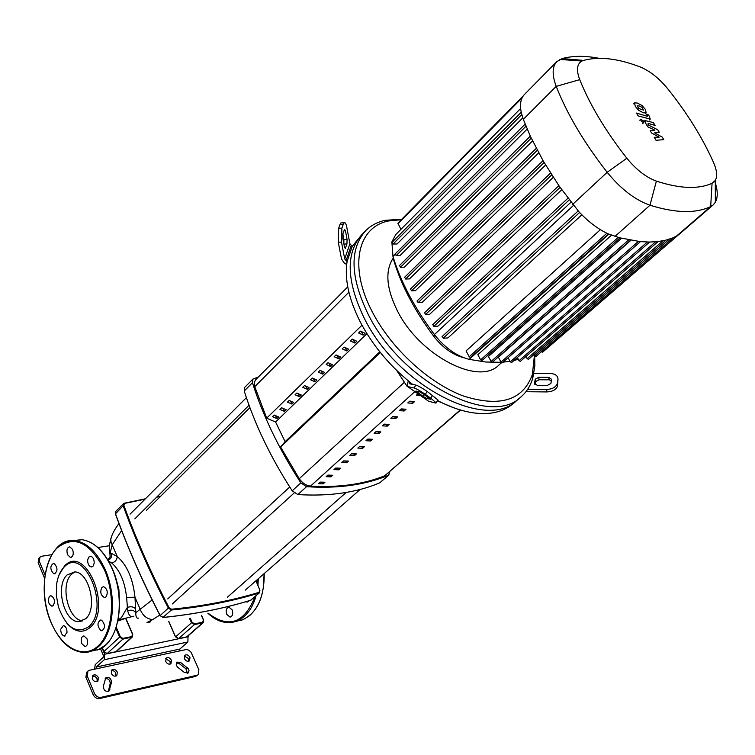 <?xml version="1.0" encoding="UTF-8"?>
<svg xmlns="http://www.w3.org/2000/svg" width="755" height="755" viewBox="0 0 755 755"><rect width="100%" height="100%" fill="white"/><g stroke="black" fill="none" stroke-linecap="round" stroke-linejoin="round"><path stroke-width="1.13" d="M460.569 410.059L384.739 475.773C363.627 484.276 338.891 487.721 310.541 486.097C306.19 485.597 302.425 483.134 299.235 478.698L280.615 446.988L380.303 352.472M395.648 418.61L397.564 416.873L392.723 416.552L390.807 418.289L395.648 418.61L394.799 416.949L392.449 416.807M404.104 410.994L406.039 409.248L401.198 408.908L399.253 410.654L404.104 410.994L403.245 409.333L400.896 409.182M338.74 469.827L340.533 468.213L335.72 468.024L333.927 469.638L338.74 469.827L337.938 468.204L335.607 468.128M354.605 455.548L356.426 453.906L351.603 453.68L349.782 455.331L354.605 455.548L353.784 453.915L351.452 453.821M412.645 403.302L414.608 401.537L409.757 401.179L407.794 402.953L412.645 403.302L411.777 401.641L409.427 401.471M387.268 426.141L389.174 424.433L384.333 424.131L382.436 425.848L387.268 426.141L386.428 424.489L384.087 424.357M378.982 433.606L380.869 431.907L376.028 431.624L374.15 433.323L378.982 433.606L378.151 431.954L375.801 431.832M346.63 462.721L348.442 461.088L343.629 460.89L341.817 462.522L346.63 462.721L345.828 461.097L343.487 461.012M359.673 446.403L357.823 448.064L362.645 448.31L364.495 446.639L359.673 446.403M362.645 448.31L361.824 446.667L359.484 446.564M330.926 476.858L332.7 475.263L327.887 475.093L326.113 476.698L330.926 476.858L330.133 475.244L327.802 475.178M367.808 439.051L365.948 440.731L370.771 440.986L372.64 439.316L367.808 439.051M370.771 440.986L369.95 439.353L367.609 439.231M323.178 483.832L324.943 482.247L320.139 482.086L318.384 483.681L323.178 483.832L322.394 482.218L320.063 482.152M417.94 393.789L416.42 395.158L420.356 395.478M266.685 418.147L254.746 386.673L254.303 383.068L255.266 380.152L347.753 286.862M111.325 673.441L111.806 669.968C113.92 668.798 115.76 669.515 117.327 672.129L116.836 675.612C114.732 676.782 112.901 676.055 111.325 673.441M116.053 676.074L115.307 672.177L113.561 670.846L111.268 670.704M165.741 661.493L166.175 658.086C168.157 657.02 169.903 657.747 171.423 660.248L170.979 663.664C169.007 664.721 167.261 664.004 165.741 661.493M170.186 664.098L170.083 661.418L165.638 658.822M98.405 677.612L97.895 681.133C95.743 682.331 93.865 681.614 92.28 678.962L92.78 675.451C94.932 674.243 96.81 674.961 98.405 677.612M97.112 681.595L97.074 678.811L96.376 677.65L94.583 676.301L92.242 676.187M184.399 658.671L184.824 655.283C186.759 654.255 188.476 654.972 189.977 657.435L189.552 660.833C187.618 661.861 185.9 661.135 184.399 658.671M188.75 661.267L188.627 658.605L184.286 656.019M87.939 671.082L86.627 672.29L85.91 677.273L87.231 676.074L87.939 671.082L89.59 670.242L186.551 649.46L189.024 650.281L191.072 652.282L198.876 669.694L198.244 674.611L195.602 676.404L198.244 674.611M87.231 676.074L94.498 693.467L93.167 694.657L85.91 677.273M93.167 694.657C94.677 697.582 96.819 698.885 99.613 698.564L195.602 676.404M187.457 673.318L185.9 668.751L179.237 663.598L176.293 662.862M108.333 691.363L110.211 683.464C110.07 680.066 108.399 678.462 105.19 678.632M99.613 698.564L100.943 697.375C98.159 697.695 96.008 696.393 94.498 693.467M100.943 697.375L196.961 675.253M44.611 578.292L38.156 562.824L39.392 561.541L39.902 557.19L41.846 556.218L51.736 554.689M39.902 557.19L38.665 558.473L38.156 562.824M39.392 561.541L45.026 575.027M180.587 662.437L188.25 668.637L189.043 670.78L188.259 672.894L184.55 672.582L177.501 667.099L176.236 665.108L176.387 662.692L176.84 662.126L180.587 662.437L179.237 663.598M103.303 686.503L105.738 677.896C109.135 676.791 111.07 678.254 111.542 682.275L109.116 690.901C105.7 692.005 103.756 690.532 103.303 686.503M187.891 642.005L179.803 649.083L96.291 667.014L104.256 659.728L187.891 642.005L188.042 635.965M179.633 650.829L179.803 649.083M96.291 667.014L96.14 668.836M188.391 636.739L104.718 654.245L104.256 659.728M104.718 654.245L101.991 647.799M94.535 669.175L95.272 664.598L103.227 657.294L103.388 655.472L100.5 648.658M97.914 547.517L109.286 545.752M108.522 561.012L111.683 562.956C119.847 570.129 124.82 581.605 126.604 597.384L127.699 610.842C129.029 616.014 131.106 617.769 133.928 616.118M115.609 577.669L118.865 589.174L119.526 601.159M138.552 618.1C136.712 618.732 135.777 616.929 135.758 612.711C133.852 610.144 131.172 609.521 127.699 610.842M152.161 599.97L135.758 612.711L135.617 608.851C133.541 606.661 130.766 606.208 127.312 607.482L121.461 617.581L118.139 619.883M107.842 559.861L110.06 557.001L110.032 553.406L110.173 556.614M108.088 560.267C110.947 558.908 112.099 556.624 111.542 553.415L110.032 553.406L112.193 544.893L121.621 530.529M135.617 608.851L134.975 597.243L126.604 597.384M111.683 562.956C114.977 562.201 116.836 560.078 117.28 556.586L111.542 553.415M150.566 621.809C145.073 623.639 145.743 622.922 152.595 619.657C146.612 618.855 142.478 615.372 140.185 609.209L134.975 597.243C132.984 578.717 127.085 565.165 117.28 556.586L111.089 542.345L110.777 539.155L111.664 536.229C112.957 532.577 115.392 528.34 118.95 523.498M152.595 619.657L159.786 615.042M302.415 425.424L300.15 428.066L302.538 425.669M321.186 370.894L322.829 374.178L318.289 372.139L320.082 370.394L324.631 372.441L322.829 374.178M333.644 395.79L331.417 398.413L333.776 396.054M361.334 331.539L363.174 335.116L358.578 332.964L360.456 331.134L365.061 333.285L363.174 335.116M353.151 339.571L354.944 343.081L350.358 340.958L352.226 339.146L356.813 341.269L354.944 343.081M374.461 357.068L372.281 359.663L374.612 357.36M345.035 347.517L346.79 350.971L342.223 348.876L344.072 347.073L348.65 349.178L346.79 350.971M366.137 364.967L363.948 367.572L366.279 365.25M337.013 355.388L338.731 358.785L334.163 356.709L335.994 354.925L340.562 357.011L338.731 358.785M357.889 372.791L355.69 375.395L358.03 373.064M329.057 363.183L330.737 366.524L326.188 364.467L328 362.702L332.559 364.759L330.737 366.524M349.725 380.529L347.517 383.153L349.867 380.803M282.936 408.342L284.418 411.381L279.935 409.446L281.643 407.775L286.136 409.72L284.418 411.381M341.647 388.202L339.429 390.816L341.779 388.466M313.391 378.529L315.005 381.766L310.475 379.746L312.249 378.019L316.779 380.039L315.005 381.766M294.79 432.653L292.525 435.305L294.912 432.898M305.671 386.088L307.247 389.278L302.727 387.277L304.491 385.569L309.003 387.57L307.247 389.278M325.726 403.302L323.489 405.935L325.849 403.566M275.509 415.609L276.962 418.61L272.489 416.684L274.178 415.042L278.652 416.968L276.962 418.61M317.874 410.748L315.637 413.391L318.006 411.003M298.017 393.582L299.565 396.715L295.054 394.742L296.8 393.044L301.311 395.025L299.565 396.715M287.24 439.816L284.965 442.468L287.362 440.052M290.439 400.999L291.959 404.085L287.457 402.122L289.184 400.452L293.686 402.406L291.959 404.085M310.107 418.119L307.851 420.761L310.23 418.374M361.994 325.197L266.647 418.195L275.584 422.017L285.107 441.675L379.793 351.83M275.584 422.017L366.93 333.663M285.107 441.675L280.549 446.998L380.284 352.434M396.715 370.478L406.87 386.06L412.815 390.222M389.882 471.658L388.419 475.282C365.382 484.946 338.089 488.749 306.539 486.682L300.858 482.889C279.133 449.31 262.995 415.93 252.453 382.738L252.991 379.019L258.116 377.141M252.991 379.019L244.78 387.296L244.233 391.014C254.643 424.112 270.63 457.379 292.194 490.807L297.857 494.572C329.35 496.507 356.634 492.609 379.699 482.87L389.08 474.876M412.702 384.418L409.55 381.898C388.58 364.571 372.121 344.525 360.182 321.781C348.782 299.084 344.412 279.029 347.073 261.607L352.226 246.385L361.72 234.786C345.601 253.151 346.394 280.869 364.108 317.93C346.394 280.869 345.601 253.151 361.72 234.786L365.495 230.898C349.414 249.225 350.263 276.953 368.053 314.071C400.952 381.52 490.693 427.925 520.912 396.96C526.518 392.147 530.454 385.909 532.737 378.246L534.833 365.948L534.7 355.765L534.012 354.529M346.941 244.007L345.328 248.338L344.469 246.989L342.817 238.316L342.949 233.672L344.573 229.378L345.441 230.756L347.073 239.401L346.941 244.007L343.912 244.054M343.846 243.742L343.893 239.458L342.855 234.003M423.083 396.394L415.901 391.043L419.412 391.732L423.168 393.855L430.388 399.235L426.811 398.498L423.083 396.394L424.244 394.61M346.658 264.609L344.12 262.797L341.515 259.003L338.268 242.185L341.486 242.138L344.714 258.956L347.073 261.607M352.226 246.385L349.895 243.752L346.743 227C346.054 223.622 345.177 222.234 344.138 222.838L340.93 222.904L340.014 224.462L343.223 224.395L344.138 222.838M341.486 242.138L341.902 228.17L338.684 228.227L338.268 242.185M338.684 228.227L340.014 224.462M341.864 222.885L340.93 222.904M341.902 228.17L343.223 224.395M428.566 401.226L435.55 403.038L438.042 400.037L427.179 391.449C422.045 387.947 418.279 385.824 415.882 385.078L414.014 387.947C416.411 388.702 420.176 390.826 425.301 394.327L427.179 391.449M414.014 387.947L407.643 386.579L407.143 385.965L408.106 381.596L409.55 381.898L409.493 383.748L415.882 385.078M432.587 395.243L430.709 398.121L436.182 402.906M430.709 398.121L425.301 394.327M437.466 400.924L454.048 407.926M520.912 396.96L516.788 400.471C486.484 431.482 396.856 385.286 364.108 317.93C396.856 385.286 486.484 431.482 516.788 400.471L512.673 403.972C506.68 409.05 499.13 412.136 490.033 413.221C474.593 414.863 457.134 410.673 437.655 400.631M551.414 380.558L549.074 379.803L539.051 379.765L535.55 381.652L534.984 384.625M534.483 383.314L535.267 379.189L538.777 377.302L548.809 377.34L551.622 379.35L550.886 383.512L547.366 385.399L537.277 385.352L534.483 383.314L534.568 384.068M527.632 389.363L546.639 389.457L546.913 391.93L525.952 391.713M533.936 373.3L549.527 373.338C555.208 373.706 558.03 375.726 557.983 379.378L557.549 385.88L557.19 383.833C555.727 387.296 552.207 389.174 546.639 389.457M546.913 391.93C552.471 391.647 555.991 389.769 557.454 386.305L557.549 385.88M557.983 379.378L557.284 383.417M393.298 257.974C384.88 270.677 386.258 288.334 397.451 310.947C419.44 355.36 478.632 386.079 498.696 365.222L501.575 362.693M401.754 219.233L384.956 220.337C377.16 222.112 370.677 225.632 365.495 230.898M534.436 355.294L532.36 374.584C522.979 400.405 499.98 407.54 463.362 395.979C428.953 383.229 391.316 348.64 372.385 312.032C348.48 266.93 357.445 227.01 388.589 220.96L401.282 219.714M518.289 359.314L513.995 360.456M510.021 361.258L503.066 362.155M501.16 362.296L485.814 362.032L469.176 359.361C456.445 356.058 444.846 347.781 434.399 334.559C414.731 308.267 400.924 282.247 392.968 256.502L391.873 241.893L395.695 234.635L400.914 229.369L397.913 223.14L523.224 95.942M392.996 256.653L394.091 261.438C401.754 286.23 415.023 311.258 433.927 336.522C442.836 347.81 452.745 354.869 463.636 357.7L464.051 357.832M570.969 202.227L437.938 326.16L433.785 326.386L432.879 324.678M561.729 189.731L429.614 314.325L425.565 314.505L424.659 312.815M553.273 177.331L422.102 302.491L418.128 302.642L417.232 300.962M545.591 165.043L415.382 290.684L411.475 290.807L410.578 289.127M538.683 152.887L409.455 278.916L405.577 279.01L404.699 277.34M532.539 140.892L404.321 267.195L400.471 267.27L399.584 265.609M527.179 129.077L399.999 255.558L396.148 255.596L395.271 253.954M606.86 233.238L469.214 356.785L466.061 350.905L600.395 229.671M581.841 214.797L447.913 337.938L443.213 338.221L442.298 336.522M638.362 241.421L501.027 362.089L498.394 357.238L630.869 240.316M628.651 239.892L491.127 361.447L488.438 356.464L621.525 238.278M618.222 237.4L480.624 359.861L477.849 354.708L611.437 235.239M598.998 58.314C585.191 55.606 572.922 55.681 562.201 58.56L556.803 61.636L524.432 94.498C520.695 98.405 519.638 104.407 521.28 112.486L523.3 119.337L530.51 136.589L543.345 161.211L559.295 186.277L578.915 211.759C588.249 221.696 597.951 229.039 608.011 233.786L619.742 237.816L640.24 241.619L649.47 242.062L658.03 241.572L665.929 240.147L673.158 237.797L678.509 234.871L713.079 205.011L715.334 202.264C718.071 197.253 717.873 190.232 714.749 181.209M673.196 237.778L535.965 356.464L534.691 355.765L669.345 239.175M677.48 235.664L542.619 352.189L541.486 351.688M658.115 241.553L520.327 361.381L519.034 360.673L517.326 357.549M665.985 240.128L528.443 359.361L527.16 358.663L525.961 356.473M647.337 242.044L510.323 361.824L508.096 357.738M510.323 361.824L511.626 362.523L649.593 242.062M491.127 361.447L492.458 362.155L630.538 240.25M501.027 362.089L502.339 362.787L640.4 241.638M469.214 356.785L470.573 357.502L608.388 233.956M480.624 359.861L481.964 360.569L619.987 237.882M392.185 242.383L393.053 244.016L397.055 243.997L522.781 117.865M520.648 108.493L400.914 229.369M640.4 67.044C650.017 71.064 659.143 78.322 667.769 88.807C687.428 113.439 702.735 138.137 713.711 162.92C716.976 170.536 717.505 176.368 715.306 180.398L712.069 183.295C698.403 189.448 679.849 188.722 656.378 181.124C646.082 177.34 636.238 169.715 626.858 158.239C605.623 131.134 589.919 104.936 579.727 79.653C576.159 70.121 576.895 63.911 581.926 61.013L583.53 60.4C599.272 56.248 618.232 58.465 640.4 67.044M556.803 61.636C552.141 66.676 551.952 74.924 556.208 86.363C567.062 114.005 584.04 142.648 607.162 172.291C620.742 188.948 635.021 199.924 649.98 205.228C675.602 213.184 695.836 213.637 710.672 206.577L713.079 205.011M637.126 105.842L638.758 108.503L643.477 110.088L641.939 107.295L639.126 105.908L637.126 105.842M638.664 110.305L643.307 112.759L646.157 112.92L645.412 109.437L642.024 105.511L637.38 103.048L634.521 102.878L635.276 106.379L638.664 110.305M638.211 115.959L650.281 119.082L648.715 114.996L646.639 114.373L647.526 116.242L647.035 116.232L636.456 113.071L638.211 115.959M643.59 121.008L640.759 119.271L640.986 120.8L643.354 122.659L643.59 121.008M662.239 137.117L654.566 132.889L659.275 132.267L657.728 129.747L648.488 125.075L647.932 124.179L648.205 123.414L655.104 125.434L653.339 122.555L644.94 120.555L645.516 123.037L647.856 126.878L654.896 130.171L650.234 130.766L651.612 133.04L659.181 137.174L654.207 137.287L656.038 140.298L663.787 139.647L662.239 137.117M67.101 574.923L74.764 571.913C89.307 571.941 97.886 608.606 85.645 618.807L78.586 621.639C63.892 622.035 55.021 585.597 67.101 574.923M82.871 620.761C68.252 620.752 59.654 584.729 71.65 574.168L74.83 571.922M59.013 575.046L64.392 566.203C84.9 542.826 112.92 607.86 90.26 627.396C82.691 633.624 74.915 632.256 66.921 623.271M88.92 626.574C76.529 634.493 66.364 627.952 58.437 606.963L56.323 595.393L56.663 583.992C57.758 576.763 60.173 571.214 63.892 567.326C83.748 544.723 110.834 607.652 88.92 626.574M72.631 549.536C73.886 554.095 73.141 556.728 70.375 557.426L67.544 554.717C66.298 550.15 67.053 547.526 69.819 546.837L72.631 549.536M94.205 563.079L93.224 565.976L91.232 566.958C88.863 566.203 87.674 563.919 87.646 560.106L88.637 557.19L90.638 556.218C92.997 556.982 94.177 559.266 94.205 563.079M106.059 596.884L104.426 597.526C100.641 595.289 99.83 591.901 101.972 587.352L103.633 586.71C107.408 588.966 108.21 592.364 106.059 596.884M100.811 630.529C97.074 626.008 97.065 622.498 100.755 619.997L101.67 620.242C105.398 624.734 105.426 628.245 101.755 630.774L100.811 630.529M81.851 643.656C80.596 639.268 81.276 636.692 83.89 635.908L87.004 638.796C88.259 643.175 87.58 645.761 84.975 646.554L81.851 643.656M60.721 629.236L63.373 625.565C65.751 626.244 66.959 628.528 67.016 632.416L64.392 636.078C62.004 635.408 60.787 633.124 60.721 629.236M49.49 596.318L51 595.704C54.549 597.866 55.323 601.14 53.331 605.538L51.84 606.142C48.292 604 47.508 600.725 49.49 596.318M54.294 563.56C57.871 567.977 57.852 571.403 54.247 573.838L53.52 573.63C49.943 569.194 49.972 565.769 53.586 563.362L54.294 563.56M245.875 601.716L247.178 602.103L249.424 600.65M226.821 614.428L229.982 617.071C232.634 616.278 233.342 613.862 232.106 609.813L228.973 607.18C226.302 607.954 225.585 610.37 226.821 614.428M299.235 478.698L404.359 382.313M414.854 391.618L310.541 486.097M384.739 475.773L460.239 409.956M348.895 292.213L254.746 386.673M187.249 667.59L185.9 668.751M109.881 689.57L108.55 690.759M111.542 682.275L110.211 683.464M145.451 498.762L123.443 503.651L145.045 499.168M156.672 497.149L160.286 496.582M160.607 496.271L157.002 496.828M145.404 498.81L124.481 503.17M255.964 580.784L259.918 590.316L259.531 592.769L259.918 590.316L256.096 580.67M115.515 513.806L123.159 505.718C135.381 539.485 150.443 573.611 168.356 608.086L160.183 615.533C142.431 581.199 127.51 547.205 115.421 513.551L115.713 511.494L123.443 503.651L123.159 505.718L123.895 505.416L124.735 503.425M259.72 590.287L259.059 592.326L259.022 593.053L259.531 592.769L250.537 600.291M259.059 592.326C232.483 600.47 203.293 606.105 171.508 609.228L171.394 610.012L168.356 608.086L169.073 607.699C151.17 573.253 136.117 539.155 123.895 505.416M162.91 617.439L171.394 610.012C203.218 606.869 232.417 601.216 259.022 593.053L250.736 600.234C224.15 608.464 194.979 614.202 163.222 617.43L160.268 615.674M171.508 609.228L169.073 607.699M201.34 615.382L203.416 620.006L202.642 622.205L194.554 623.847L192.091 622.299L190.307 618.288M194.554 623.847L194.488 624.564L202.576 622.913L203.265 622.582L203.416 620.006M203.463 619.997L201.387 615.363M189.552 618.449L191.411 622.62L194.488 624.564L178.586 638.607L175.528 636.692L168.827 621.459M192.091 622.299L175.613 636.861M186.589 636.956L202.576 622.913L202.642 622.205M175.471 636.852L178.444 638.664L186.438 636.965M117.912 621.006L125.538 618.364M115.874 628.368L119.62 637.135L103.963 651.565L102.284 647.611M131.634 636.625L122.923 638.4L120.338 636.795L119.62 637.135L122.857 639.136L132.37 636.965L132.521 634.332L131.568 637.371L115.845 651.725L107.172 653.547L104.039 651.735M120.338 636.795L116.251 627.245M125.632 618.345L132.521 634.332M132.606 634.323L125.707 618.326M122.923 638.4L122.857 639.136L107.172 653.547L103.907 651.725M409.974 383.229L409.427 383.729M300.858 482.889L292.194 490.807M297.857 494.572L306.539 486.682M244.233 391.014L252.453 382.738M388.419 475.282L379.699 482.87M345.639 247.8L344.686 247.81M347.073 239.401L343.893 239.458M345.441 230.756L343.959 230.785M418.468 391.524L417.732 392.647M427.745 397.064L426.811 398.498M346.016 260.852L351.179 245.639M349.895 243.752L344.714 258.956M411.23 384.106L409.314 382.766M428.963 401.5L407.643 386.579M535.238 379.293L535.522 381.756M548.809 377.34L549.074 379.803M538.777 377.302L539.051 379.765M573.46 205.417L434.399 334.559L433.927 336.522M394.922 254.548L392.968 256.502L394.091 261.438M608.879 234.182L469.176 359.361M569.213 199.924L433.785 326.386M579.604 212.495L443.213 338.221M551.707 174.905L418.128 302.642M560.068 187.372L425.565 314.505M544.11 162.533L411.475 290.807M655.567 241.808L519.034 360.673M662.975 240.798L527.16 358.663M531.237 138.156L400.471 267.27M537.286 150.273L405.577 279.01M521.78 114.571L393.053 244.016M525.98 126.189L396.148 255.596M522.092 97.867L397.942 223.829M561.229 59.541L562.201 58.56L583.53 60.4M712.069 183.295L710.672 206.577L676.046 236.494M523.3 119.337L556.208 86.363L579.727 79.653M656.378 181.124L649.98 205.228L614.966 236.457M572.639 204.379L607.162 172.291L626.858 158.239M112.193 568.647C120.224 588.664 121.555 608.068 116.195 626.876M73.263 540.58L81.974 539.683C94.054 541.599 104.077 551.188 112.023 568.449C123.943 594.855 120.687 631.954 105.577 644.987L98.867 649.432L91.478 651.074M57.059 547.715C62.335 542.354 68.365 540.014 75.151 540.703C87.221 542.637 97.235 552.264 105.181 569.591C117.1 596.091 113.863 633.313 98.773 646.384C94.252 650.517 89.241 652.556 83.748 652.48C70.243 651.301 59.343 641.269 51.038 622.384M104.445 569.94C116.043 596.412 112.901 632.633 98.112 645.969C83.475 659.71 61.599 648.035 51.085 622.224C40.185 596.809 42.752 562.126 56.804 548.262C73.886 534.606 89.76 541.826 104.445 569.94M75.038 540.693L79.586 540.042M258.276 578.755L257.936 585.267M256.039 595.799C253.529 604.859 249.499 611.814 243.941 616.665C239.307 620.601 234.192 622.582 228.595 622.611C221.281 622.516 214.373 619.383 207.87 613.211M264.08 573.668C264.458 592.382 259.701 606.312 249.801 615.467L243.195 619.61L235.966 621.356M264.108 573.64L263.448 587.06M257.512 579.425L257.313 583.709M255.011 596.695C244.224 623.347 228.576 628.83 208.069 613.145M157.049 496.771L160.655 496.214M115.345 513.674L115.713 511.494M160.098 615.646C142.365 581.341 127.453 547.384 115.373 513.759M163.023 617.496L160.117 615.684M250.679 600.272L251.255 599.951M163.137 617.486C194.865 614.249 224.018 608.521 250.594 600.291M187.344 636.578L203.265 622.582L203.605 620.006L201.5 615.325M178.52 638.645L186.504 636.975M168.705 621.469L175.453 636.805M132.012 616.665L118.11 620.034M125.821 618.298L132.738 634.332L132.37 636.965L116.647 651.329M103.888 651.678L102.189 647.667M115.704 651.782L107.106 653.585M107.852 559.87L109.824 557.577M109.701 553.962L109.277 545.922L110.928 538.202M360.182 489.448L245.347 590.089M227.481 597.158L346.186 492.449M146.328 510.446L249.914 407.615M289.75 487.003L167.723 598.923M294.157 492.977L172.31 603.962M249.046 405.256L134.824 518.883M246.394 397.659L130.068 514.164M409.757 383.804L409.238 383.436M535.267 379.189L535.55 381.652M557.19 383.833L557.454 386.305M532.36 374.584L532.737 378.246M388.589 220.96L384.956 220.337M432.624 324.782L567.93 198.225M442.052 336.617L578.16 210.938M416.977 301.056L550.555 173.103M424.404 312.91L558.851 185.626M543.034 160.673L410.314 289.231M530.312 136.164L399.31 265.713M536.286 148.357L404.425 277.444M521.224 112.24L391.902 242.478M525.14 124.122L394.997 254.057M715.306 180.398L715.334 202.264M581.926 61.013L559.851 59.447M633.53 103.822L634.521 102.878M645.166 113.854L646.157 112.92M649.281 120.017L650.281 119.082M642.816 123.471L643.817 122.527M639.759 120.215L640.759 119.271M643.949 121.489L644.94 120.555M51.019 622.328C34.994 586.305 48.858 536.494 75.151 540.703L81.974 539.683C94.205 541.599 104.294 551.197 112.25 568.468C126.661 599.857 118.393 644.213 97.404 649.998M70.375 557.426L71.338 557.275M91.232 566.958L92.233 566.788M104.426 597.526L105.389 597.347M54.247 573.838L55.143 573.687M51.84 606.142L52.671 605.991M64.392 636.078L65.194 635.918M84.975 646.554L85.806 646.384M101.755 630.774L102.652 630.604M78.586 621.639L82.635 620.865M229.982 617.071L230.822 616.901M264.241 573.526C264.288 598.196 256.691 613.777 241.449 620.27"/></g></svg>

